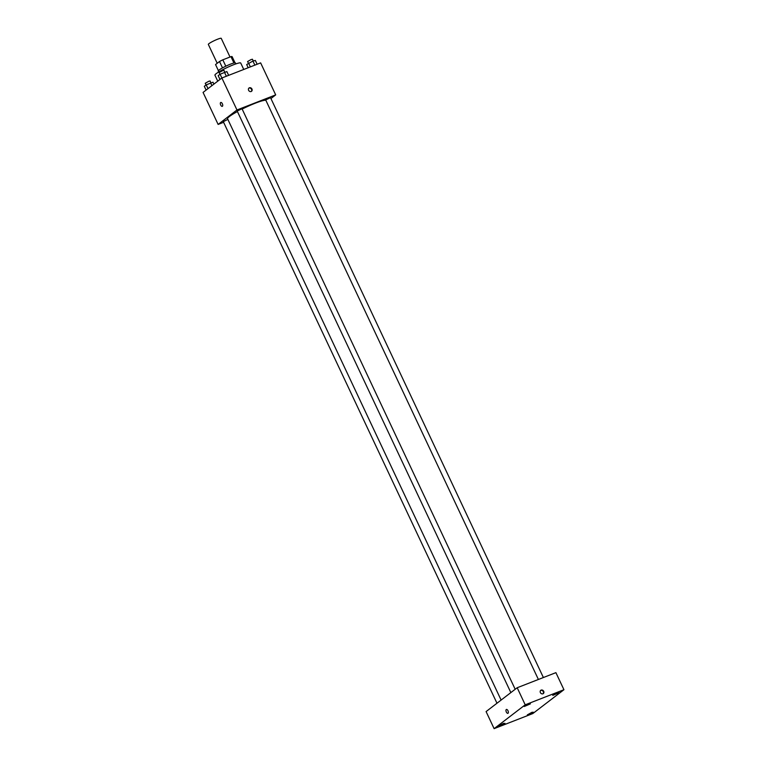 <?xml version="1.0" encoding="UTF-8"?>
<svg xmlns="http://www.w3.org/2000/svg" width="767" height="767" viewBox="0 0 767 767"><rect width="100%" height="100%" fill="white"/><g stroke="black" fill="none" stroke-linecap="round" stroke-linejoin="round"><path stroke-width="1.15" d="M230.014 57.017L221.232 38.35A7.124 0.863 154.8 0 0 217.607 39.213A7.124 0.863 154.8 0 0 208.336 44.419L217.214 63.277M218.394 70.622L215.546 64.562L219.506 61.523A9.194 1.122 154.8 0 1 222.804 59.826L230.953 56.653A9.194 1.122 154.8 0 1 232.094 56.614L235.009 62.808M222.507 67.879L219.506 61.523M233.935 62.98L230.953 56.653M225.805 66.192L222.804 59.826M218.681 71.993L218.231 71.034A9.501 1.16 -25.2 0 1 219.084 70.008A9.501 1.16 -25.2 0 1 228.528 64.955A9.501 1.16 -25.2 0 1 235.431 62.942L235.881 63.901M243.753 69.461L240.733 63.047A14.257 1.735 154.8 0 0 233.484 64.783A14.257 1.735 154.8 0 0 214.933 75.185L217.751 81.168M223.6 122.298L218.125 124.427L203.063 92.424L221.912 77.975L260.636 62.884L275.689 94.887L270.924 98.54M218.125 124.427L236.974 109.978L220.1 74.217L226.869 71.58L228.652 75.358M222.353 103.775A2.08 1.007 68.7 0 1 222.286 106.345A2.08 1.007 68.7 0 1 220.589 104.772A2.08 1.007 68.7 0 1 220.771 102.471A2.08 1.007 68.7 0 1 222.353 103.775M265.852 100.304A21.38 2.598 154.8 0 0 255.392 103.152A21.38 2.598 154.8 0 0 242.161 109.067M237.415 111.541A21.38 2.598 154.8 0 0 227.559 118.76L501.11 700.07M236.974 109.978L275.689 94.887M227.857 119.374L223.312 121.665L496.978 703.234M515.184 689.274L242.017 108.761L237.185 111.033L510.851 692.601M538.396 679.476L265.679 99.921L270.511 97.649L543.381 677.529M251.192 91.503A2.08 1.802 -127.5 0 1 249.045 87.984A2.08 1.802 -127.5 0 1 251.576 91.283A2.08 1.802 -127.5 0 1 251.192 91.503M248.824 88.186A2.08 1.802 -127.5 0 1 251.317 91.446M222.286 106.345A2.08 1.007 68.7 0 1 220.589 104.772A2.08 1.007 68.7 0 1 220.771 102.471M486.086 711.584L517.188 687.74L555.902 672.649L563.937 689.715L532.835 713.55L494.111 728.65L486.086 711.584M494.111 728.65L525.213 704.815L517.188 687.74M525.213 704.815L563.937 689.715M542.94 693.799A2.08 1.802 -127.5 0 1 540.802 690.281A2.08 1.802 -127.5 0 1 543.333 693.579A2.08 1.802 -127.5 0 1 542.94 693.799M508.032 713.262A2.08 1.007 68.7 0 1 507.907 713.329A2.08 1.007 68.7 0 1 506.22 711.766A2.08 1.007 68.7 0 1 506.402 709.456A2.08 1.007 68.7 0 1 508.042 710.894A2.08 1.007 68.7 0 1 508.032 713.262M533.448 712.246L531.962 712.294L527.322 714.892L533.448 712.246M558.903 692.745L557.408 692.793L552.767 695.391L558.903 692.745M530.4 703.857L528.914 703.905L524.273 706.503L530.4 703.857M504.954 723.358L503.468 723.406L498.828 726.004L504.954 723.358M507.917 713.329A2.08 1.007 68.7 0 1 506.22 711.766A2.08 1.007 68.7 0 1 506.402 709.456M540.582 690.482A2.08 1.802 -127.5 0 1 543.074 693.742M248.182 67.736L246.686 64.562L252.928 61.053L255.363 60.468L257.146 64.246M250.368 66.882L248.594 63.105M254.855 65.137L252.928 61.053M253.254 60.977L252.439 59.241L251.077 59.567L247.607 61.523L248.412 63.239M219.976 79.471L218.192 75.674L220.1 74.217M226.351 76.249L224.434 72.165M224.76 72.088L223.945 70.353L222.583 70.679L219.113 72.625L219.918 74.351M206.102 90.103L204.319 86.307L206.218 84.849L212.996 82.213L213.897 84.121M208.01 88.636L206.218 84.849M211.903 85.655L210.561 82.798M210.887 82.721L210.072 80.986L208.71 81.312L205.24 83.267L206.045 84.984"/></g></svg>
